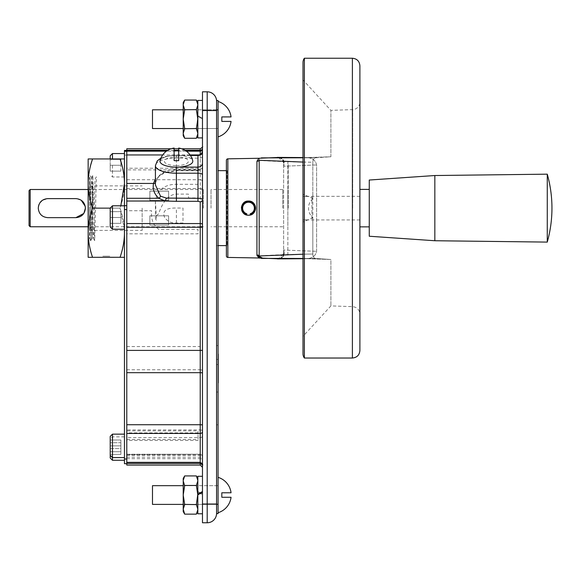 <?xml version="1.0" encoding="UTF-8"?>
<svg xmlns="http://www.w3.org/2000/svg" width="581" height="581" viewBox="0 0 581 581"><rect width="100%" height="100%" fill="white"/><g stroke="black" fill="none" stroke-linecap="round" stroke-linejoin="round"><path stroke-width="0.44" stroke-dasharray="2.9 2.18" d="M216.568 513.393L216.568 110.55L216.568 504.025L207.199 504.025L207.199 91.813L202.478 91.813L202.478 522.762L207.199 522.762L207.199 504.025L202.478 504.025M216.568 110.55L216.568 101.181L216.568 110.55L216.568 101.181L216.568 110.55L202.478 110.55M216.568 119.17C216.568 136.55 216.568 136.55 216.568 119.17C216.568 101.791 216.568 101.791 216.568 119.17C216.568 136.55 216.568 136.55 216.568 119.17C216.568 101.791 216.568 101.791 216.568 119.17C216.568 106.17 216.568 106.17 216.568 119.17C216.568 132.163 216.568 132.163 216.568 119.17C216.568 106.17 216.568 106.17 216.568 119.17C216.568 132.163 216.568 132.163 216.568 119.17M216.568 495.034C216.568 512.406 216.568 512.406 216.568 495.034C216.568 477.655 216.568 477.655 216.568 495.034C216.568 512.406 216.568 512.406 216.568 495.034C216.568 477.655 216.568 477.655 216.568 495.034C216.568 482.034 216.568 482.034 216.568 495.034L216.568 504.402L216.568 495.034C216.568 482.034 216.568 482.034 216.568 495.034L216.568 504.402M216.568 208.136L216.568 161.293L216.568 208.136M216.568 248.377C216.568 260.847 216.568 260.847 216.568 248.377C216.568 235.915 216.568 235.915 216.568 248.377M216.568 442.417L216.568 325.273L216.568 442.417M202.478 119.17C202.478 136.55 202.478 136.55 202.478 119.17C202.478 101.791 202.478 101.791 202.478 119.17C202.478 136.55 202.478 136.55 202.478 119.17C202.478 101.791 202.478 101.791 202.478 119.17L197.83 116.302L197.83 137.908L197.83 100.433L197.83 115.655L202.478 118.335L202.478 137.908L202.478 118.989L197.83 116.302L197.83 120.957L197.83 115.655L202.478 118.335L197.83 115.655L202.478 118.335L202.478 100.433L202.478 119.17M202.478 494.199L197.83 491.519L202.478 494.199L202.478 476.297L202.478 513.771L202.478 494.852L197.83 492.165L197.83 495.034L196.356 485.469L197.83 480.443L197.83 495.448L197.83 494.852L202.478 492.165L202.478 495.034C202.478 512.406 202.478 512.406 202.478 495.034C202.478 477.655 202.478 477.655 202.478 495.034C202.478 512.406 202.478 512.406 202.478 495.034C202.478 477.655 202.478 477.655 202.478 495.034L202.478 491.519M202.478 174.808L202.478 167.161C202.203 168.475 200.706 169.202 197.983 169.332L176.399 169.332C165.382 169.449 158.49 173.668 155.723 181.991L155.701 182.347A2.251 1.569 -167.3 0 0 155.723 181.991M202.478 224.382L202.478 167.161C202.449 169.129 200.946 170.335 197.983 170.77L197.983 158.155L176.399 158.155A20.989 7.524 0 0 0 155.41 165.672M126.781 223.554L126.781 463.703L126.781 223.554M126.781 148.772L126.781 465.054M126.781 445.867C126.781 458.336 126.781 458.336 126.781 445.867C126.781 433.397 126.781 433.397 126.781 445.867M126.781 217.497C126.781 229.967 126.781 229.967 126.781 217.497C126.781 205.035 126.781 205.035 126.781 217.497C126.781 206.219 126.781 206.219 126.781 217.497C126.781 228.783 126.781 228.783 126.781 217.497M126.781 165.265C126.781 177.728 126.781 177.728 126.781 165.265C126.781 152.796 126.781 152.796 126.781 165.265C126.781 153.98 126.781 153.98 126.781 165.265C126.781 176.544 126.781 176.544 126.781 165.265M126.781 448.561C126.781 461.031 126.781 461.031 126.781 448.561C126.781 436.099 126.781 436.099 126.781 448.561C126.781 437.282 126.781 437.282 126.781 448.561C126.781 459.847 126.781 459.847 126.781 448.561C126.781 437.282 126.781 437.282 126.781 448.561C126.781 459.847 126.781 459.847 126.781 448.561M126.781 440.478L126.781 444.937L126.781 439.454L198.056 439.454L198.056 430.899L126.781 430.899L126.781 233.823L198.056 233.823L197.983 229.379L158.773 229.379C153.195 225.254 150.806 219.037 151.605 210.721L126.781 210.721L126.781 160.538L126.781 168.229L198.056 168.229L198.056 169.87L126.781 169.87L126.781 432.889L198.056 432.889L198.056 440.478L126.781 440.478L126.781 432.889M126.781 430.899L126.781 439.454M126.781 210.721L126.781 233.823M126.781 169.87L126.781 168.229M126.781 151.169L200.227 151.169A2.251 2.251 0 0 0 202.478 148.925M186.363 151.169L166.435 151.169M200.227 154.524L200.227 168.991L197.983 170.335L176.399 170.335L164.002 172.55L155.41 179.05M176.399 165.578A12.027 4.314 0 0 0 188.426 161.264A12.027 4.314 0 0 0 176.399 156.957A12.027 4.314 0 0 0 164.365 161.264A12.027 4.314 0 0 0 176.399 165.578M198.056 184.322L176.399 184.322C167.793 184.257 161.424 187.431 157.291 193.851L155.41 201.338L156.601 220.439A20.989 7.524 180 0 1 155.41 217.94A20.989 7.524 180 0 1 158.591 213.961C162.92 201.106 168.853 194.497 176.399 194.119L188.462 194.119L188.462 197.925L198.056 197.925L198.056 184.322M164.634 217.497C161.968 210.968 165.89 207.824 176.399 208.049L182.993 208.049L182.993 223.046L176.399 223.046C171.497 223.336 167.575 221.492 164.634 217.497M202.478 277.428L202.478 440.667L202.478 277.428M202.478 338.563L202.478 445.46L202.478 338.563C202.478 320.175 202.478 320.175 202.478 338.563M202.478 167.255L202.478 196.342L202.478 167.255M29.05 225.631L29.05 190.633M30.176 226.757L30.176 189.508M85.414 208.136L85.24 206.328M81.173 200.213L75.893 198.615L47.787 198.615L42.195 200.43M39.893 202.813L39.021 204.425M38.44 206.342L38.266 208.136M203.343 208.136L203.343 189.508L203.343 208.136M149.869 191.164L149.869 200.46L168.599 200.46L168.599 191.164L149.869 191.164L168.599 191.164L168.599 200.46L149.869 200.46L149.869 191.164M75.893 217.65L47.787 217.65M149.869 215.805L168.599 215.805L168.599 225.101L149.869 225.101L149.869 215.805L149.869 225.101L168.599 225.101L168.599 215.805L149.869 215.805M255.582 208.136C256.199 199.196 241.05 198.825 241.413 208.136C241.079 198.782 256.243 199.247 255.582 208.136C255.923 217.483 240.752 217.025 241.413 208.136C240.788 217.069 255.938 217.447 255.582 208.136M282.751 208.136L282.751 189.508L282.751 208.136M211.026 208.136L211.026 189.508L211.026 208.136M160.044 160.755A16.413 5.883 180 0 1 176.399 155.388A16.413 5.883 180 0 1 192.747 160.755M178.687 160.617L178.687 148.061M174.111 160.617L174.111 150.864M216.568 170.661L216.568 245.603L216.568 170.661L218.071 170.661M227.062 170.661L227.062 245.603L227.062 170.661L226.394 170.661M227.062 245.603L226.394 245.603M218.071 245.603L216.568 245.603M216.422 447.065L216.422 326.028L216.422 447.065M126.781 208.136L126.781 174.758L126.781 208.136M126.781 150.421L124.457 150.421L124.457 463.703L126.781 463.703M124.457 165.265C124.457 153.98 124.457 153.98 124.457 165.265C124.457 176.544 124.457 176.544 124.457 165.265L124.457 153.551L124.457 165.265M124.457 448.561C124.457 437.282 124.457 437.282 124.457 448.561C124.457 459.847 124.457 459.847 124.457 448.561C124.457 437.282 124.457 437.282 124.457 448.561C124.457 459.847 124.457 459.847 124.457 448.561L124.457 460.275L124.457 448.561M124.457 217.497C124.457 206.219 124.457 206.219 124.457 217.497C124.457 228.783 124.457 228.783 124.457 217.497L124.457 229.212L124.457 217.497M124.457 208.136L124.457 174.758L124.457 208.136M91.035 240.207L92.786 175.622L94.659 240.643L96.388 176.842L95.088 179.006C94.514 186.61 93.948 240.403 93.381 238.413C92.757 240.142 92.132 176.065 91.507 177.851C90.825 176.53 90.142 251.566 89.459 237.092L89.459 177.851L89.459 206.233L89.953 177.147L91.035 240.207L90.353 239.677L89.459 237.092L89.459 206.233M89.459 208.136L89.459 230.396L89.459 208.136M91.507 177.851L92.786 175.622M90.353 239.677L89.459 237.092M93.381 238.413L94.659 240.643M142.149 208.136L142.149 230.396L142.149 208.136M90.505 208.136L90.505 229.045L90.505 208.136C90.505 184.068 90.505 184.068 90.505 208.136C90.505 232.197 90.505 232.197 90.505 208.136M92.829 208.136L92.829 185.884L92.829 208.136M88.152 232.727L88.152 257.318L92.546 257.318C89.641 248.806 88.174 240.607 88.152 232.727L88.152 183.538C88.181 191.425 89.641 199.624 92.546 208.136C89.641 216.648 88.174 224.847 88.152 232.727M124.457 182.935L124.457 158.947L88.152 158.947L88.152 183.538L88.871 173.893M90.963 164.147L89.75 169.064M124.457 158.947L124.457 183.538C124.436 191.425 122.969 199.624 120.064 208.136L120.819 205.79M124.363 229.212L120.064 208.136L110.216 208.136M124.457 257.318L124.457 232.727C124.436 240.607 122.976 248.806 120.064 257.318L124.457 257.318L124.457 183.538L124.457 232.727C124.436 224.847 122.976 216.648 120.064 208.136L92.546 208.136M121.654 164.147L122.86 169.064M123.738 173.893L124.283 178.759M120.064 257.318L92.546 257.318M109.054 257.318L102.822 257.318L109.054 257.318M103.563 257.318L109.794 257.318L103.563 257.318M102.822 257.318L109.794 257.318L102.822 257.318M92.183 192.907L92.183 238.58L92.183 192.907M109.794 256.192L102.822 256.192L109.794 256.192M102.822 256.192L109.642 256.192L102.822 256.192M112.467 205.79L112.467 229.212M110.216 226.96L110.216 208.042M120.899 217.497L110.216 217.497L120.899 217.497L120.899 211.644L110.216 211.644L120.899 211.644L120.899 223.358L110.216 223.358L120.899 223.358L120.899 217.497M112.467 460.275L112.467 434.16M110.216 458.024L110.216 436.404M110.216 448.561L110.216 439.105L110.216 454.422L110.216 448.561L120.899 448.561L120.899 442.707L110.216 442.707L120.899 442.707L120.899 448.561L110.216 448.561M120.899 454.422L110.216 454.422L120.899 454.422L120.899 448.561L120.899 454.422M124.457 445.867L124.457 434.16L124.457 445.867M120.899 445.867L110.216 445.867L120.899 445.867L120.899 440.013L110.216 440.013L120.899 440.013L120.899 451.72L110.216 451.72L120.899 451.72L120.899 445.867M112.467 153.551L112.467 158.947M112.467 165.265L112.467 176.973L112.467 165.265M110.216 155.802L110.216 158.947M110.216 165.265L110.216 159.405L110.216 171.119L110.216 165.265L120.899 165.265L120.899 159.405L110.216 159.405L120.899 159.405L120.899 165.265L110.216 165.265M120.899 171.119L110.216 171.119L120.899 171.119L120.899 165.265L120.899 171.119M152.491 485.665L152.491 504.402L152.491 485.665L152.491 504.402L218.071 504.402L218.071 485.665L218.071 512.718L218.071 477.342L218.071 504.402L183.218 504.402M231.049 492.782L221.819 492.782L221.819 495.034L221.819 492.782L231.049 492.782L221.819 492.782L221.819 497.278L221.819 495.034L221.819 497.278L231.049 497.278M218.071 495.034L218.071 477.342L218.071 495.034C218.071 482.034 218.071 482.034 218.071 495.034C218.071 508.026 218.071 508.026 218.071 495.034C218.071 482.034 218.071 482.034 218.071 495.034C218.071 508.026 218.071 508.026 218.071 495.034M183.218 109.802L218.071 109.802L218.071 119.17L218.071 109.802L152.491 109.802L152.491 128.539L152.491 109.802L152.491 128.539L218.071 128.539L218.071 109.802L218.071 136.855L218.071 101.479L218.071 128.539L183.218 128.539M218.071 136.855A18.483 18.483 0 0 0 231.049 121.414L221.819 121.414L221.819 119.17L221.819 121.414L231.049 121.414L221.819 121.414L221.819 116.919L231.049 116.919A18.483 18.483 0 0 0 218.071 101.479L218.071 136.855L218.071 101.479M221.819 116.919L221.819 119.17L221.819 116.919L231.049 116.919M202.478 476.297L197.83 476.297L197.83 513.771M197.83 492.165L197.83 480.937L196.356 485.469L197.83 495.034L197.83 509.624L197.83 495.034L196.356 485.469L197.83 480.937L197.83 495.034L196.356 504.591L197.83 495.034L197.83 480.937M183.218 133.761L183.218 135.736L184.685 138.278L183.218 133.761L183.218 135.736L183.218 119.17L183.218 133.761L184.685 138.278L183.218 133.267L184.693 128.728L196.356 128.728L197.83 116.302L197.83 137.908L202.478 137.908M202.478 100.433L197.83 100.433L197.83 120.957L196.356 109.613L197.83 104.58L197.83 119.17L197.83 105.074L196.356 109.613L197.83 119.17L197.83 133.761L197.83 119.17L196.356 109.613L197.83 105.074L197.83 119.17L196.356 128.728L197.83 119.17L197.83 105.074M183.218 478.468L183.218 480.937L184.685 475.919L183.218 480.443L183.218 495.034L183.218 480.937L184.693 485.469L183.218 480.937L183.218 495.034C183.218 507.068 183.218 507.068 183.218 495.034C183.218 483 183.218 483 183.218 495.034L184.693 485.469L196.356 485.469L184.693 485.469L183.218 480.937M183.218 509.624L184.685 514.141L183.218 509.624L183.218 511.592L183.218 495.034L183.218 511.592L184.685 514.141L183.218 509.624L183.218 495.034C183.218 507.068 183.218 507.068 183.218 495.034C183.218 483 183.218 483 183.218 495.034L184.693 485.469L183.218 495.034L184.693 504.591L183.218 495.034L184.693 504.591L196.356 504.591L197.83 495.034L197.83 509.13L196.356 504.591L197.83 509.13L197.83 511.592L197.83 494.852M184.685 514.141L196.363 514.141L197.83 509.624L196.363 514.141L197.83 509.624L197.83 511.592L197.83 509.624M183.218 509.13L184.693 504.591L183.218 509.13M184.693 504.591L196.356 504.591L184.693 504.591M184.693 485.469L196.356 485.469M184.685 475.919L196.363 475.919L197.83 480.443L196.363 475.919M197.83 480.443L197.83 478.468L197.83 480.443M197.83 102.605L197.83 104.58L197.83 102.605L196.363 100.055L197.83 104.58L196.363 100.055L184.685 100.055L183.218 102.605L183.218 105.074L184.685 100.055L183.218 104.58L183.218 119.17L183.218 105.074L184.693 109.613L183.218 105.074L183.218 119.17C183.218 131.204 183.218 131.204 183.218 119.17C183.218 107.136 183.218 107.136 183.218 119.17L184.693 109.613L196.356 109.613L184.693 109.613L183.218 105.074M184.693 128.728L183.218 119.17C183.218 131.204 183.218 131.204 183.218 119.17C183.218 107.136 183.218 107.136 183.218 119.17L184.693 109.613L183.218 119.17L184.693 128.728L183.218 119.17L183.218 133.267L184.693 128.728L196.356 128.728L197.83 133.267L196.356 128.728L184.693 128.728M184.685 138.278L196.363 138.278L197.83 133.761L197.83 135.736L197.83 133.267L196.363 138.278L197.83 133.761L197.83 135.736L197.83 133.761M184.693 109.613L196.356 109.613M197.83 133.267L197.83 119.17L197.83 133.267M254.696 208.136A6.202 6.202 0 0 0 248.494 201.934A6.202 6.202 0 0 0 246.809 214.099A0.654 0.654 0 0 0 246.743 213.764A5.904 5.904 0 0 1 248.494 202.232A5.904 5.904 0 0 1 250.251 213.764A0.654 0.654 0 0 0 250.186 214.099A6.202 6.202 0 0 0 254.696 208.136L255.524 208.136A7.023 7.023 0 0 0 248.494 201.106A7.023 7.023 0 0 0 241.471 208.136L242.292 208.136M216.568 504.25L216.568 513.619L218.071 513.619L218.071 504.25L216.568 504.25L216.568 109.874L218.071 109.874L218.071 100.506L216.568 100.506L216.568 109.874M216.568 364.556L216.568 424.813L216.568 364.556L218.071 364.556L218.071 345.593L218.071 424.813L218.071 364.556L216.568 364.556M218.071 109.874L218.071 504.25M218.071 119.17C218.071 106.17 218.071 106.17 218.071 119.17C218.071 132.163 218.071 132.163 218.071 119.17C218.071 106.17 218.071 106.17 218.071 119.17C218.071 132.163 218.071 132.163 218.071 119.17M218.071 208.136L218.071 161.293L218.071 208.136M218.071 359.428L218.071 392.022L218.071 359.428L216.568 359.428L218.071 359.428M218.071 354.09L218.071 382.857L218.071 354.09M255.582 208.085L255.342 206.328L255.575 208.071M254.638 204.599L254.253 204.011M253.49 203.11L252.503 202.297M248.508 201.048L247.688 201.099M246.678 201.287L244.986 201.985L246.678 201.287M252.023 201.992L253.498 203.118M247.186 201.171L246.751 201.266M245.581 201.68L245.167 201.883M244.746 202.123L244.34 202.399M243.955 202.696L243.592 203.023M243.119 203.532L242.749 203.996M242.48 204.396L241.485 207.156M241.435 207.635L241.761 210.322M242.241 211.448L242.473 211.862M242.742 212.261L243.032 212.639M244.572 214.026L245 214.295M245.531 214.563L248 215.195M255.575 208.18L255.342 209.937L255.582 208.172M254.631 211.666L253.49 213.154L254.631 211.666M252.009 214.28L250.317 214.977L252.009 214.28M244.979 214.28L243.497 213.147L244.979 214.28M248.777 215.21L249.467 215.144M249.866 215.079L250.353 214.963M250.781 214.832L251.239 214.658M251.653 214.469L252.06 214.251M253.665 212.973L253.999 212.588M254.289 212.203L254.551 211.804M254.747 211.462L254.943 211.063M255.117 210.642L255.27 210.206M255.386 209.777L255.466 209.4M255.524 209L255.567 208.514M255.524 207.243L255.451 206.785M255.35 206.349L255.233 205.935M255.081 205.521L254.914 205.137M254.71 204.73L254.463 204.316M254.173 203.895L253.752 203.386M253.36 202.98L252.938 202.616M249.467 201.12L248.98 201.07M258.85 158.286L256.933 161.315L256.984 255.582M257.005 255.742L258.85 257.979M226.394 160.305L226.394 255.96M259.046 256.541C259.54 258.865 259.591 258.676 259.184 255.981L256.933 254.95M259.184 226.757L259.184 189.508M256.933 161.315L259.184 160.283C259.504 157.357 259.504 157.357 259.184 160.283C268.894 161.242 293.151 161.997 312.832 162.23C312.963 159.514 313.9 158.032 315.636 157.785C313.893 158.039 312.956 159.521 312.832 162.23L312.832 254.035C290.464 254.296 272.583 254.943 259.184 255.981M302.999 258.472L315.636 258.48L330.894 259.496L315.636 258.48C313.885 258.218 312.948 256.737 312.832 254.035C312.948 256.737 313.885 258.218 315.636 258.48L263.019 258.392M307.836 196.436L302.999 196.436L302.999 194.221L312.832 198.542L312.832 162.23L302.999 162.07M279.853 157.829L315.636 157.785L330.894 156.768L330.894 110.368L330.894 156.768L307.109 157.589C312.425 158.01 315.592 160.465 316.609 164.953L316.609 251.312C315.599 255.8 312.433 258.255 307.109 258.676L330.894 259.496L330.894 305.896L330.894 259.496L307.109 258.676C312.433 258.255 315.599 255.8 316.609 251.312L316.609 164.953C315.592 160.458 312.425 158.003 307.109 157.589L330.894 156.768L315.636 157.785L302.999 157.792M302.999 254.202L312.832 254.035L312.832 217.722L302.999 222.044L302.999 336.334L302.999 79.931L330.894 110.368L352.667 109.613A7.495 7.495 180 0 0 359.893 102.118L359.893 314.147C359.486 309.717 357.075 307.218 352.667 306.652L330.894 305.896L302.999 336.334M307.836 219.829L302.999 219.938L302.999 196.436M359.893 65.733L359.893 350.532M312.832 198.542C309.884 201.411 308.46 204.606 308.555 208.136C308.467 211.68 309.898 214.876 312.832 217.722M302.999 219.829L302.999 222.044M302.999 258.712L307.422 258.683L302.999 258.712L302.999 157.553L307.109 157.589L277.522 157.364M304.364 358.027L304.364 58.238M359.893 189.399L359.893 226.866M261.297 157.879L264.282 157.865M277.522 258.901L302.999 258.705M283.63 252.967L283.63 250.062C285.155 255.059 283.448 257.993 278.488 258.85C283.441 257.979 285.148 255.052 283.63 250.062L316.609 251.312L283.63 250.062L283.63 255.204L283.63 252.967L283.572 253.737L278.408 258.857M283.63 252.503L283.622 253.055C284.603 253.338 280.993 259.569 278.139 258.865L278.488 258.85M279.04 157.415L281.974 158.816L283.63 161.06L283.63 166.202L283.63 161.06L287.856 161.213L287.856 255.052L283.63 255.204L281.821 257.572L279.047 258.85M278.488 157.415C283.448 158.272 285.162 161.206 283.63 166.202L316.609 164.953L283.63 166.202L283.63 250.062L283.63 166.202C285.148 161.213 283.441 158.286 278.488 157.415L278.125 157.4C280.805 157.001 283.651 160.857 283.622 163.268L283.63 163.806M287.856 255.052L287.856 161.213M287.856 208.136C287.856 184.068 287.856 184.068 287.856 208.136C287.856 232.197 287.856 232.197 287.856 208.136M278.408 157.407L283.564 162.469L283.63 163.297M226.394 208.136C226.394 184.068 226.394 184.068 226.394 208.136C226.394 232.197 226.394 232.197 226.394 208.136M547.266 242.095L547.266 174.169M434.842 240.737L434.842 175.527M369.262 236.235L369.262 180.03M311.932 208.136C311.932 192.972 311.932 192.972 311.932 208.136C311.932 223.293 311.932 223.293 311.932 208.136M288.227 208.136L288.227 163.915L288.227 208.136M126.781 458.641L200.227 458.641L200.227 463.406L200.227 458.641A2.251 1.373 180 0 1 202.478 460.014M200.227 465.054L200.227 437.58L126.781 437.58M202.478 430.281L200.227 429.947L200.227 437.58A2.251 1.496 0 0 0 202.478 436.084M126.781 455.272L200.227 455.272A2.251 2.186 0 0 1 202.478 457.458M202.478 465.65L202.478 456.666A2.251 2.179 180 0 0 200.227 454.495L200.227 462.353L200.227 454.197L126.781 454.495M126.781 457.153L200.227 457.153A2.251 1.54 0 0 1 202.478 458.692M126.781 369.77L200.227 369.77L200.227 429.947L126.781 429.947M126.781 346.552L200.227 346.552L200.227 369.77L202.478 370.104M126.781 188.52L200.227 188.52L200.227 346.552L202.478 346.414M126.781 179.718L200.227 179.718L200.227 188.52L202.478 188.382M200.227 148.772L200.227 179.718A2.251 1.968 0 0 1 202.478 181.686M185.056 150.305L178.687 150.305M174.111 150.305L167.742 150.305M199.232 154.945L200.227 154.945A2.251 2.07 180 0 0 202.478 152.883M200.227 168.991A2.251 1.83 180 0 0 202.478 167.161M190.089 154.945L162.709 154.945M197.983 170.335L197.983 170.77L176.399 170.77L176.399 155.127L165.745 156.369L160.915 158.134M202.478 156.543A4.495 1.612 180 0 1 197.983 158.155L197.983 155.127M190.423 155.439L176.399 155.439A16.261 5.832 0 0 0 160.131 161.264A16.261 5.832 0 0 0 176.399 167.096L178.614 167.096M155.41 182.884A2.251 1.569 -167.3 0 0 155.701 182.347C158.947 174.264 160.922 175.317 164.706 172.92L176.399 170.77L176.399 170.335M176.399 155.439L190.212 155.127M176.399 194.119L176.399 184.322M176.399 223.046L176.399 208.049M124.457 459.019L126.781 459.019M124.457 155.105L126.781 155.105M227.846 257.434L227.846 158.831M352.398 58.238L352.398 358.027M352.667 208.136L352.667 109.613L352.667 208.136M126.781 454.996L200.227 454.996C202.355 456.368 203.103 457.124 202.478 457.247M126.781 454.197L200.227 454.197C202.355 455.569 203.103 456.317 202.478 456.441L202.478 456.666M202.478 431.741L202.478 425.118M171.061 148.772L174.111 148.772M178.687 148.772L181.737 148.772M155.41 201.338L155.41 217.94M203.343 189.508L88.152 189.508M203.343 226.757L202.478 226.757M200.227 226.757L88.152 226.757M282.751 189.508L211.026 189.508M282.751 226.757L211.026 226.757M90.469 239.851L90.977 240.585M89.459 177.851L89.953 177.147M89.459 230.396L142.149 230.396M89.459 185.876L142.149 185.876M90.505 187.227L92.829 185.884M90.505 229.045L92.829 230.381M92.183 177.684L88.152 174.184M92.183 238.58L88.152 242.081M124.457 436.854L112.467 436.854L110.216 439.105M124.457 176.973L112.467 176.973L110.216 174.721M218.071 485.665L183.218 485.665L218.071 485.665M197.83 135.736L196.363 138.278M216.568 345.593L218.071 345.593L216.568 345.593M216.568 392.022L218.071 392.022M216.568 424.813L218.071 424.813M359.893 196.327L302.999 196.327M359.893 219.938L302.999 219.938M283.579 253.708C283.898 256.773 278.836 259.3 278.212 258.857L286.861 258.814M283.572 253.737L283.63 252.989M283.564 162.469L283.63 163.276M283.564 162.484C284.036 159.034 277.239 156.623 278.212 157.407M302.999 157.553L307.422 157.582L302.999 157.553M278.706 157.415L287.232 157.458"/><path stroke-width="0.87" d="M216.568 513.393L216.568 513.393A9.369 9.369 0 0 1 207.199 522.762L202.478 522.762L202.478 91.813L207.199 91.813L207.199 522.762A9.369 9.369 0 0 0 216.568 513.393A9.369 9.369 0 0 1 207.199 522.762M216.568 101.181L216.568 101.181A9.369 9.369 0 0 0 207.199 91.813A9.369 9.369 0 0 1 216.568 101.181A9.369 9.369 0 0 0 207.199 91.813M155.41 179.05L153.507 183.443C152.454 189.115 154.219 194.069 158.809 198.288L165.244 201.026L176.399 201.324L197.983 201.324L197.983 198.31C200.714 198.361 202.21 198.818 202.478 199.69L202.478 224.382A2.251 0.828 0 0 0 200.227 223.554L200.227 227.251L202.478 227.186M197.983 201.324L200.227 201.825A2.251 2.135 180 0 0 202.478 199.69L202.478 174.808A4.495 1.612 0 0 0 197.983 173.196L197.983 155.127C200.714 154.858 202.21 153.362 202.478 150.632M126.781 433.433L200.227 433.433L200.227 465.054L126.781 465.054L126.781 148.772L171.061 148.772M181.737 148.772L200.227 148.772L200.227 151.169L186.363 151.169M166.435 151.169L126.781 151.169M200.227 151.169A2.251 2.251 0 0 0 202.478 148.925A2.251 2.251 0 0 1 200.227 151.169L200.227 154.524M160.915 158.134L157.262 160.893L155.41 165.672L155.41 184.947L160.516 196.167L166.319 198.07L197.983 198.31L197.983 173.196L176.399 173.196L176.399 167.146A16.413 5.883 180 0 1 160.044 160.755A16.827 16.827 0 0 1 174.111 148.061L174.111 150.864A13.799 4.946 180 0 1 176.399 150.791A13.799 4.946 180 0 1 178.687 150.864M29.05 190.633L29.05 225.631L30.176 226.757L30.176 189.508L29.05 190.633M85.24 206.328L81.173 200.213M42.195 200.43L39.893 202.813M39.021 204.425L38.44 206.342M38.266 208.136C38.847 202.319 42.021 199.145 47.787 198.615L75.893 198.615C81.674 199.16 84.848 202.333 85.414 208.136C84.833 213.946 81.66 217.12 75.893 217.65L47.787 217.65C42.006 217.105 38.833 213.931 38.266 208.136C38.833 213.931 42.006 217.105 47.787 217.65M75.893 217.65L83.787 213.452M83.875 213.321L85.414 208.136M176.399 167.146A16.413 5.883 180 0 0 192.747 160.755A16.827 16.827 0 0 0 178.687 148.061L178.687 160.617A13.799 4.946 180 0 1 176.399 160.683A13.799 4.946 180 0 1 174.111 160.617L174.111 148.061M226.394 170.661L218.071 170.661M226.394 245.603L218.071 245.603M126.781 463.703L124.457 463.703L124.457 150.421L126.781 150.421M120.078 257.281L88.152 257.318L88.152 158.947L92.546 158.947L90.963 164.147M110.216 208.136L92.546 208.136C89.641 199.617 88.174 191.418 88.152 183.538L88.152 183.538C88.174 175.658 89.641 167.459 92.546 158.947L124.457 158.947M92.546 257.318C89.641 248.821 88.181 240.621 88.152 232.727L88.152 232.727C88.181 224.84 89.641 216.64 92.546 208.136M89.75 169.064L88.871 173.893M120.819 205.79L124.457 183.538C124.436 175.658 122.976 167.459 120.064 158.947L121.654 164.147M122.86 169.064L123.738 173.893M124.283 178.759L124.457 182.935M124.457 257.318L120.064 257.318C122.969 248.821 124.436 240.621 124.457 232.727L124.457 232.894M124.457 232.727L124.363 229.212M124.457 229.212L112.467 229.212L112.467 205.79L124.457 205.79M112.467 205.79L110.216 208.042L110.216 226.96L112.467 229.212M124.457 434.16L112.467 434.16L112.467 460.275L124.457 460.275M112.467 434.16L110.216 436.404L110.216 458.024L112.467 460.275M112.467 158.947L112.467 153.551L124.457 153.551M110.216 158.947L110.216 155.802L112.467 153.551M183.218 504.402L152.491 504.402L152.491 485.665L183.218 485.665L152.491 485.665M231.049 497.278A18.483 18.483 0 0 1 218.071 512.718A18.483 18.483 0 0 0 231.049 497.278L221.819 497.278L231.049 497.278L221.819 497.278L221.819 492.782L231.049 492.782A18.483 18.483 0 0 0 218.071 477.342A18.483 18.483 0 0 1 231.049 492.782M183.218 128.539L152.491 128.539L152.491 109.802L183.218 109.802M221.819 116.919L231.049 116.919L221.819 116.919L221.819 121.414L231.049 121.414A18.483 18.483 0 0 1 218.071 136.855M202.478 491.519L197.83 494.199L196.356 504.591L197.83 509.13L196.356 504.591L184.642 504.402L183.218 509.13L184.685 514.141L196.363 514.141L197.83 509.624M197.83 494.199L197.83 476.297L202.478 476.297M197.83 513.771L202.478 513.771L197.83 513.771L197.83 495.034L196.407 485.665M197.83 494.852L202.478 492.165M202.478 137.908L197.83 137.908L197.83 100.433L202.478 100.433M183.218 478.468L184.685 475.919L183.218 480.443L183.218 478.468L184.685 475.919L183.218 480.443L183.218 509.13L184.693 504.591L183.218 495.034L184.693 485.469L196.356 485.469L197.83 480.937M184.685 514.141L183.218 511.592L183.218 509.624M183.218 480.937L184.642 485.665M184.685 475.919L196.363 475.919L197.83 480.443L196.363 475.919L197.83 478.468L196.363 475.919M197.83 102.605L196.363 100.055L197.83 104.58L196.363 100.055L184.685 100.055L183.218 104.58L183.218 102.605L184.685 100.055L183.218 104.58L183.218 133.761L184.685 138.278L196.363 138.278L197.83 133.761M184.685 138.278L183.218 135.736L183.218 133.761M183.218 105.074L184.693 109.613L183.218 119.17L184.693 128.728L183.218 133.267L184.693 128.728L196.407 128.539L197.83 133.267L196.356 128.728L197.83 119.17L196.407 109.802M184.642 109.802L196.356 109.613L197.83 105.074M242.292 208.136A6.202 6.202 0 0 0 246.809 214.099A0.654 0.654 0 0 0 246.743 213.764A5.904 5.904 0 0 1 248.494 202.232A5.904 5.904 0 0 1 250.251 213.764A0.654 0.654 0 0 0 250.186 214.099A6.202 6.202 0 0 0 248.494 201.934A6.202 6.202 0 0 0 242.292 208.136L241.471 208.136A7.023 7.023 0 0 1 248.494 201.106A7.023 7.023 0 0 1 255.524 208.136L254.696 208.136M216.568 513.619L216.568 100.506L218.071 100.506L218.071 513.619L216.568 513.619M216.568 504.402L216.568 495.034M218.216 354.09L218.216 382.857L218.216 354.09M248 215.195L248.494 215.217C239.365 215.66 239.365 200.605 248.494 201.048L248.508 201.048M255.567 208.514L255.575 207.969M254.638 204.606L255.342 206.328L254.638 204.599M254.253 204.011L253.49 203.11M249.467 201.12L252.023 201.992M242.357 204.599L241.645 206.335L242.357 204.599M253.498 203.118L254.58 204.497M247.688 201.099L247.186 201.171M246.751 201.266L246.359 201.382M246.003 201.505L245.581 201.68M245.167 201.883L244.746 202.123M244.34 202.399L243.955 202.696M243.592 203.023L243.119 203.532M242.749 203.996L242.48 204.396M241.485 207.156L241.435 207.635M241.761 210.322L241.892 210.692M242.045 211.041L242.241 211.448M242.473 211.862L242.742 212.261M244.187 213.757L244.572 214.026M245 214.295L245.531 214.563M255.342 209.937L254.631 211.666L255.342 209.937M253.49 213.154L252.009 214.28L253.49 213.154M248.98 201.07L248.494 201.048C257.63 200.619 257.63 215.645 248.494 215.217L248.777 215.21M246.664 214.97L244.979 214.28L246.664 214.97M242.35 211.651L241.652 209.944L242.357 211.658M249.467 215.144L249.866 215.079M250.353 214.963L250.789 214.832M251.239 214.658L251.653 214.469M253.999 212.588L254.289 212.203M254.943 211.063L255.117 210.642M255.27 210.206L255.386 209.777M255.466 209.4L255.524 209M255.56 207.664L255.524 207.243M255.451 206.785L255.35 206.349M255.233 205.935L255.081 205.521M254.914 205.137L254.71 204.73M254.463 204.316L254.173 203.895M253.752 203.386L253.36 202.98M252.938 202.616L252.503 202.297M259.184 189.508L259.184 160.283A2.949 2.774 -0 0 1 256.933 161.315L258.85 158.286L227.846 158.831A1.474 1.474 91.7 0 0 226.394 160.305L226.394 255.96A1.474 1.474 90 0 0 227.846 257.434L258.85 257.979L256.933 254.95A2.949 2.774 180 0 1 259.184 255.981L259.068 256.432L256.984 255.582L259.046 256.541C259.54 258.865 259.591 258.676 259.184 255.981L259.184 226.757M279.047 258.85L258.85 257.979M261.276 258.385L302.999 258.472M302.999 79.931L302.999 194.221M278.35 157.415L302.999 157.56L302.999 62.516L302.999 353.749L302.999 258.712L277.522 258.901L302.999 258.705M302.999 62.516A7.379 7.379 86.9 0 1 304.364 58.238L304.364 358.027A7.379 7.379 94.7 0 1 302.999 353.749M359.893 350.532L359.893 65.733C359.45 61.179 356.952 58.681 352.398 58.238L352.398 358.027C356.952 357.584 359.45 355.085 359.893 350.532M369.262 189.399L359.893 189.399L359.893 102.118M369.262 226.866L359.893 226.866L359.893 314.147M302.999 157.792L261.297 157.879M264.282 157.865L279.853 157.829M302.999 162.07L259.184 160.283C259.504 157.357 259.504 157.357 259.184 160.283L259.184 255.981L302.999 254.202M278.408 258.857L277.522 258.901M277.522 157.364L278.408 157.407M263.019 258.392L259.068 256.432L263.128 258.392M547.266 208.136L547.266 242.095A125.452 125.452 0 0 0 547.266 174.169L547.266 208.136M434.842 240.737L369.262 236.235L369.262 180.03L434.842 175.527L434.842 240.737L547.266 242.095M216.568 504.025L202.478 504.025M216.568 110.55L202.478 110.55M200.227 201.825L200.227 223.554L126.781 223.554M126.781 201.026L165.244 201.026L166.319 198.07M126.781 424.726L200.227 424.726L200.227 433.433A2.251 1.692 180 0 0 202.478 431.741M126.781 372.675L200.227 372.675L200.227 424.726A2.251 0.392 180 0 1 202.478 425.118M126.781 350.401L200.227 350.401L200.227 372.675A2.251 0.392 180 0 1 202.478 373.067M126.781 227.251L200.227 227.251L200.227 350.401L202.478 350.343M202.478 148.264A2.251 2.041 180 0 1 200.227 150.305L185.056 150.305M178.687 150.305L174.111 150.305M167.742 150.305L126.781 150.305M199.232 154.945L190.089 154.945M162.709 154.945L126.781 154.945M155.41 182.884A2.251 1.569 -167.3 0 1 153.507 183.443L126.781 183.443M202.478 151.242A4.495 4.198 0 0 1 197.983 155.439L190.423 155.439M202.478 162.898A4.495 4.198 0 0 1 197.983 167.096L178.614 167.096M176.399 201.324L176.399 173.196A20.989 7.524 0 0 1 155.41 165.672M126.781 198.288L158.809 198.288A2.251 1.249 131.9 0 0 160.516 196.167M124.457 151.271L126.781 151.271M124.457 205.703L126.781 205.703M124.457 209.538L126.781 209.538M124.457 459.019L126.781 459.019M218.071 504.25L216.568 504.25M218.071 109.874L216.568 109.874M227.846 158.831L227.846 257.434M256.933 161.315L256.933 254.95M200.227 465.054L202.478 467.298M202.478 465.65C203.103 465.526 202.355 464.778 200.227 463.406L126.781 463.406M126.781 462.353L200.227 462.353C202.355 463.725 203.103 464.473 202.478 464.604M174.111 148.772L178.687 148.772M200.227 148.772C202.355 147.4 203.103 146.652 202.478 146.528M197.983 155.127L190.212 155.127M88.152 189.508L30.176 189.508M202.478 226.757L200.227 226.757M88.152 226.757L30.176 226.757M124.457 457.574L112.467 457.574L110.216 455.33M231.049 116.919A18.483 18.483 0 0 0 218.071 101.479M197.83 511.592L196.363 514.141L197.83 511.592M197.83 135.736L196.363 138.278M304.364 358.027L352.398 358.027M304.364 58.238L352.398 58.238M258.85 158.286L279.04 157.415M278.343 258.85L278.706 258.85M278.706 157.415L287.232 157.458M286.861 258.814L302.999 258.712M434.842 175.527L547.266 174.169"/></g></svg>
